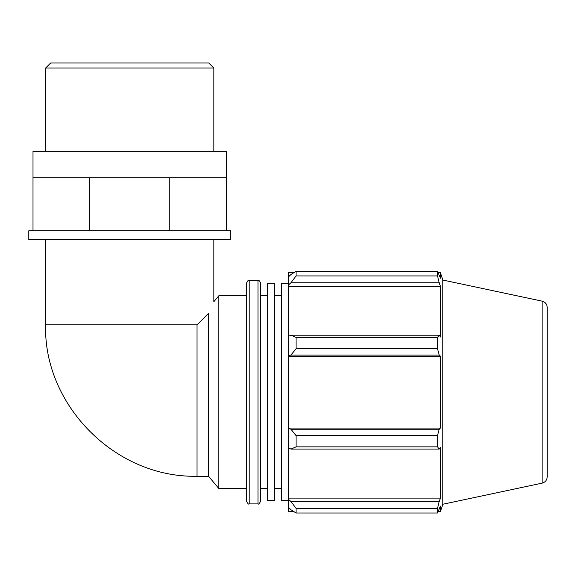 <?xml version="1.0" encoding="UTF-8"?>
<svg xmlns="http://www.w3.org/2000/svg" width="576" height="576" viewBox="0 0 576 576"><rect width="100%" height="100%" fill="white"/><g stroke="black" fill="none" stroke-linecap="round" stroke-linejoin="round"><path stroke-width="0.86" d="M226.469 177.797L226.469 230.782L33.005 230.782L33.005 177.797L226.469 177.797L226.469 151.301L33.005 151.301L33.005 177.797M89.669 230.782L89.669 177.797M169.805 230.782L169.805 177.797M226.469 230.782L230.674 230.782L230.674 239.609L28.8 239.609L28.8 230.782L33.005 230.782M197.028 324.857L45.626 324.857C43.236 404.273 114.653 478.044 197.028 476.258L197.028 324.857L208.541 313.344L208.541 476.258L218.794 488.484L246.629 488.484M208.541 313.344C215.424 298.181 215.424 298.181 208.541 313.344M213.854 239.609L213.854 301.702L218.794 295.805L218.794 488.484M290.945 449.086L296.078 446.854L296.078 435.636L290.945 429.228L288.374 428.45L288.374 447.898L290.945 449.086L439.193 449.086L437.522 446.854L296.078 446.854M288.374 428.45L288.374 355.838L290.945 355.068L296.078 348.653L296.078 337.435L290.945 335.203L288.374 336.391L288.374 355.838M288.374 336.391L288.374 285.048L290.945 282.766L296.078 275.926L296.078 271.282L290.945 274.543L288.374 276.991L288.374 285.048M288.374 276.991L288.374 272.686L293.839 272.686M293.839 511.603L288.374 511.603L288.374 507.298L290.945 509.753L296.078 513.007L296.078 508.363L290.945 501.523L288.374 499.248L288.374 507.298M288.374 499.248L288.374 447.898M288.374 428.069L440.446 428.069L439.193 429.228L290.945 429.228M296.078 435.636L437.522 435.636L439.193 429.228M288.374 498.103L440.446 498.103L439.193 501.523L290.945 501.523M296.078 508.363L437.522 508.363L439.193 501.523M542.11 301.147C545.285 302.047 546.977 304.142 547.2 307.433L547.2 476.856C546.977 480.146 545.285 482.242 542.11 483.142L542.11 301.147L442.836 280.044L440.446 272.686L440.446 278.215L437.522 271.282L437.522 275.926L296.078 275.926M296.078 271.282L437.522 271.282M290.945 282.766L439.193 282.766L440.446 286.186L440.446 336.989L439.193 335.203L290.945 335.203M296.078 337.435L437.522 337.435L439.193 335.203M442.836 280.044L442.836 504.245L440.446 511.603L440.446 506.074L437.522 513.007L296.078 513.007M439.193 282.766L437.522 275.926M437.522 337.435L437.522 348.653L296.078 348.653M290.945 355.068L439.193 355.068L437.522 348.653M439.193 355.068L440.446 356.22L440.446 428.069M437.522 435.636L437.522 446.854M439.193 449.086L440.446 447.307L440.446 498.103M437.522 508.363L437.522 513.007M288.374 356.22L440.446 356.22M288.374 286.186L440.446 286.186M260.539 501.329L260.539 282.96C259.387 280.57 258.53 279.713 257.976 280.397L257.976 503.899C258.53 504.583 259.387 503.726 260.539 501.329M257.976 503.899L249.199 503.899L249.199 280.397L257.976 280.397M249.199 280.397C248.645 279.698 247.788 280.555 246.629 282.96L246.629 501.329C247.788 503.734 248.645 504.59 249.199 503.899M274.457 295.805L281.419 295.805M260.539 295.805L267.502 295.805M218.794 295.805L246.629 295.805M288.374 283.745L281.419 283.745L281.419 500.544L288.374 500.544M267.502 283.745L267.502 500.544L274.457 500.544L274.457 283.745L267.502 283.745M45.626 68.04L213.854 68.04L208.807 62.993L50.666 62.993L45.626 68.04L45.626 151.301M197.028 476.258L208.541 476.258M45.626 239.609L45.626 324.857M438.25 511.603L440.446 511.603M438.25 272.686L440.446 272.686M542.11 483.142L442.836 504.245M274.457 488.484L281.419 488.484M260.539 488.484L267.502 488.484M213.854 151.301L213.854 68.04"/></g></svg>
